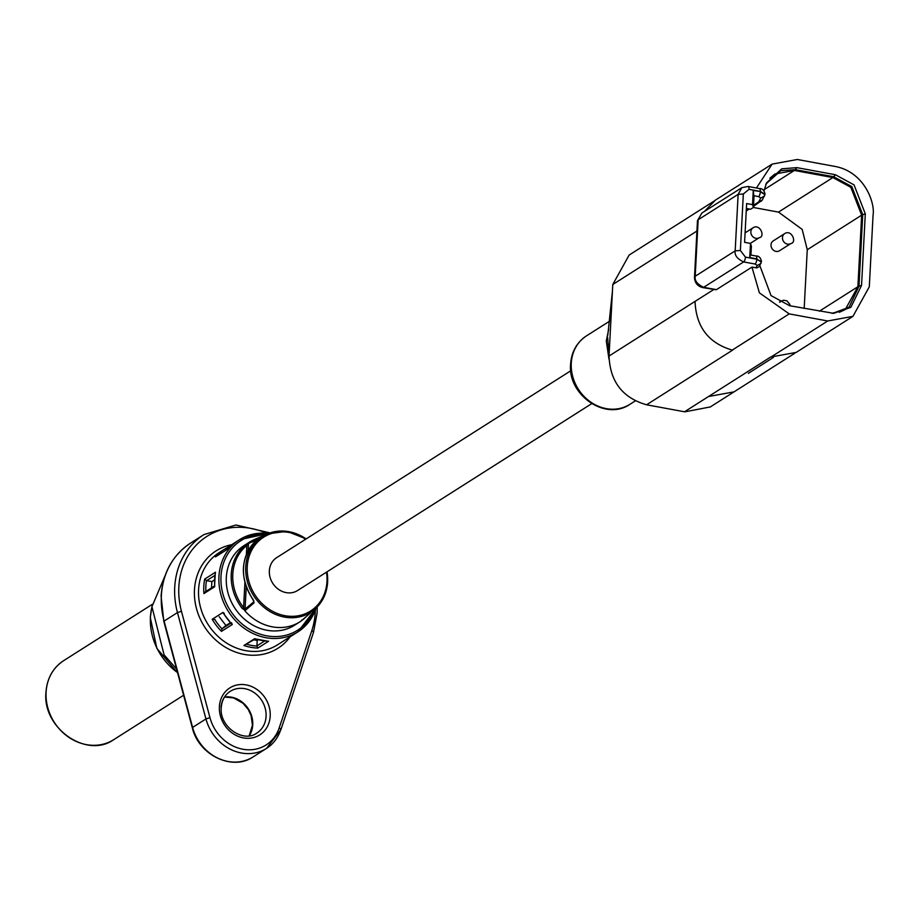 <?xml version="1.0" encoding="UTF-8"?>
<svg xmlns="http://www.w3.org/2000/svg" width="919" height="919" viewBox="0 0 919 919"><rect width="100%" height="100%" fill="white"/><g stroke="black" fill="none" stroke-linecap="round" stroke-linejoin="round"><path stroke-width="1.38" d="M215.505 572.215A54.554 47.765 57.6 0 0 214.632 579.384A54.554 47.765 57.6 0 0 214.736 586.713L203.926 593.582A54.554 47.765 -122.4 0 1 203.823 586.242A54.554 47.765 -122.4 0 1 204.696 579.085L215.505 572.215L215.253 573.582M203.926 593.582L205.052 591.974L214.541 585.954M214.483 579.923L211.852 581.589L206.649 580.636A1.562 1.367 -122.4 0 1 206.465 580.59L204.696 579.085M302.948 619.44L301.294 620.911A47.156 41.286 -122.4 0 1 299.985 621.784L294.597 625.207A47.156 41.286 -122.4 0 1 248.716 622.508A47.156 41.286 -122.4 0 1 226.315 577.488A47.156 41.286 -122.4 0 1 244.017 545.61L249.405 542.187A47.156 41.286 -122.4 0 1 251.909 540.728M253.782 639.842L257.194 640.474L256.918 645.908L264.683 640.968M257.194 640.474L258.262 639.796M246.786 644.288A53.003 46.398 57.6 0 0 256.918 646.091A1.562 1.367 -122.4 0 1 256.918 645.908M219.204 616.752L225.971 625.529L222.076 628.699L230.772 623.174M225.971 625.529L230.359 622.737M222.076 628.699A1.562 1.367 -122.4 0 0 221.95 628.814A53.003 46.398 57.6 0 1 214.816 619.544L214.954 619.44A1.562 1.367 -122.4 0 1 214.816 619.544L212.186 619.291L222.995 612.433L223.179 613.111M211.852 581.589L211.531 587.861M231.645 624.104L232.289 624.495A54.554 47.765 57.6 0 1 222.995 612.433L224.351 613.478M221.95 628.814L221.479 631.364A54.554 47.765 -122.4 0 1 212.186 619.291M221.479 631.364L232.289 624.495L231.496 622.749M256.918 646.091L257.825 648.079A54.554 47.765 -122.4 0 1 243.926 645.517L255.218 638.923M267.486 641.152L268.635 641.209L257.825 648.079M243.926 645.517L254.735 638.648A54.554 47.765 57.6 0 0 268.635 641.209M281.432 642.301L292.116 635.511A54.554 47.765 57.6 0 0 293.632 634.592L281.363 642.347M226.085 550.079L225.821 548.436L233.633 543.485M315.975 608.194A54.554 47.765 -122.4 0 1 297.928 631.858A54.554 47.765 -122.4 0 1 244.845 628.734A54.554 47.765 -122.4 0 1 218.929 576.65A54.554 47.765 -122.4 0 1 239.411 539.763L235.115 542.497A54.554 47.765 57.6 0 0 226.269 550.01L216.31 556.34M570.791 370.771L276.665 557.649A19.483 17.059 57.6 0 0 269.347 570.825A19.483 17.059 57.6 0 0 278.606 589.424A19.483 17.059 57.6 0 0 297.561 590.538L591.687 403.659M242.329 608.585A47.156 41.286 -122.4 0 1 231.243 574.352A47.156 41.286 -122.4 0 1 245.672 544.829L246.855 545.449L248.498 543.405A1.172 1.057 -112 0 1 248.946 542.612L257.4 539.246L256.033 540.751A45.261 39.62 57.6 0 0 243.501 567.988A45.261 39.62 57.6 0 0 252.966 599.268L254.069 602.795L245.396 610.342L242.329 608.585L243.592 607.631L244.638 609.423A1.172 0.735 105.1 0 0 244.592 610.434L244.592 610.434A1.172 0.735 -69.5 0 1 244.638 609.423L253.724 601.945L253.793 600.624M306.199 616.638L301.398 620.842A1.172 1.172 0 0 1 301.306 620.899L299.985 621.784A47.156 41.286 -122.4 0 1 244.557 610.457A47.156 41.275 57.6 0 0 301.329 620.888A1.172 1.16 -106.3 0 0 301.593 620.612A1.172 1.149 49.7 0 1 301.294 620.911L310.277 613.099A1.172 0.976 -131 0 1 310.22 613.145M245.672 544.829L248.946 542.612M310.312 613.065A1.172 0.976 -131 0 1 310.277 613.099L301.581 620.624A1.172 0.988 -130.8 0 1 301.501 620.681L301.581 620.624M254.069 602.795A1.172 0.976 -131 0 1 253.724 601.945L253.77 601.164M253.839 601.531L252.794 599.36C239.262 577.178 240.318 557.661 255.953 540.797L256.033 540.751M245.396 610.342A1.172 0.988 -130.8 0 1 245.04 609.458L246.223 586.885M256.998 539.878A1.172 1.057 -111.6 0 1 257.4 539.246M254.54 539.464L249.405 542.187A47.156 41.286 -122.4 0 0 248.084 543.06L248.13 543.037A47.156 41.275 57.6 0 1 254.54 539.464L267.452 533.916A44.905 39.31 57.6 0 0 245.741 566.839A44.905 39.31 57.6 0 0 269.623 611.365A44.905 39.31 57.6 0 0 315.137 608.964A44.905 39.31 57.6 0 0 327.601 581.922M704.379 211.462L715.131 200.422L629.136 255.057L612.778 284.499L696.924 231.048M608.975 359.111L606.299 341.006L608.677 329.312M609.09 354.929L607.597 337.078M710.054 407.106L734.04 391.862L708.538 396.514L684.517 411.781L646.574 404.785C622.6 397.893 610.078 381.638 609.033 356.032L612.778 284.499M709.973 406.991L684.896 411.838M732.225 350.105C708.457 343.051 696.074 326.808 695.051 301.386L609.033 356.032M756.429 188.004L772.109 164.11L797.324 159.481L835.819 166.58C864.951 172.519 875.267 203.432 873.05 215.264L869.305 286.808L852.947 316.354L827.732 320.984L789.226 313.884L759.393 292.851L751.949 267.096L716.257 289.761L702.621 287.578A7.915 2.975 -79.6 0 0 703.655 287.314L716.418 289.669M748.342 373.367L773.361 357.468M759.174 266.659L756.865 267.888L751.949 267.096M763.999 190.853L766.526 182.927L781.724 168.832L796.899 167.637L835.394 174.736L854.038 184.88L865.296 213.828L861.551 285.384L850.822 307.383L833.682 313.333L789.662 305.728L771.018 295.585L759.818 265.568M755.958 267.831L757.267 265.419L755.004 264.017L743.632 261.926L703.655 287.314C697.28 284.304 694.454 280.617 695.201 276.251L694.511 277.182C694.672 282.696 697.372 286.165 702.621 287.578M753.971 197.091L753.258 190.509L752.523 204.627L753.431 207.441L753.971 197.091M750.398 255.183L749.743 257.538L750.49 243.42L744.597 242.329L746.63 203.547L752.523 204.627M750.926 255.057L751.397 246.235L750.49 243.42M746.366 208.464L750.605 209.245L753.431 207.441M804.182 308.405L807.261 249.727L802.172 229.394L778.496 212.105L753.373 207.476M773.201 240.904A5.847 5.123 57.6 0 0 772.017 248.578A5.847 5.123 57.6 0 0 779.473 250.772L790.926 243.501A5.847 5.123 -122.4 0 1 785.228 243.167A5.847 5.123 -122.4 0 1 782.46 237.584A5.847 5.123 -122.4 0 1 784.654 233.633L773.201 240.904M214.885 575.397L206.649 580.636M215.46 556.88A54.554 47.765 -122.4 0 1 224.305 549.355L219.067 552.687A54.554 47.765 57.6 0 0 198.584 589.573A54.554 47.765 57.6 0 0 224.489 641.657A54.554 47.765 57.6 0 0 277.584 644.793L282.822 641.462A54.554 47.765 -122.4 0 1 281.306 642.381M290.197 636.741A57.679 50.499 -122.4 0 1 229.853 649.641A57.679 50.499 -122.4 0 1 194.472 589.86A57.679 50.499 -122.4 0 1 231.714 544.691M230.255 691.329C224.81 694.913 221.801 700.37 221.238 707.699C219.25 726.814 243.374 743.23 256.803 733.098A24.744 21.665 57.6 0 0 266.085 716.372A24.744 21.665 57.6 0 0 254.333 692.742A24.744 21.665 57.6 0 0 230.255 691.329A24.744 21.665 57.6 0 0 221.019 707.32M270.197 716.085A27.869 24.399 -122.4 0 1 243.409 737.911A27.869 24.399 -122.4 0 1 219.4 706.722A27.869 24.399 -122.4 0 1 246.189 684.908A27.869 24.399 -122.4 0 1 270.197 716.085M266.407 533.192A74.83 65.502 57.6 0 0 178.837 586.977A74.83 65.502 57.6 0 0 181.457 611.296L209.957 717.647A39.747 34.796 57.6 0 0 244.029 749.422A39.747 34.796 57.6 0 0 279.181 727.963L311.782 630.71A74.83 65.502 57.6 0 0 315.263 612.111A74.83 65.502 57.6 0 0 315.343 610.216M279.181 727.963A3.113 1.229 18.5 0 1 280.869 729.755A3.113 1.229 18.5 0 1 280.617 730.065A42.871 37.53 -122.4 0 1 266.521 748.399A42.871 37.53 -122.4 0 1 205.948 718.945L177.459 612.594A77.943 68.236 -122.4 0 1 174.725 587.264A77.943 68.236 -122.4 0 1 203.984 534.571L190.624 543.06A77.943 68.236 57.6 0 0 161.365 595.753A77.943 68.236 57.6 0 0 164.099 621.072L164.225 621.531M209.957 717.647L205.948 718.945L192.599 727.423L164.099 621.072L177.459 612.594L181.457 611.296M224.581 697.004A24.744 21.665 -122.4 0 1 252.736 724.85A24.744 21.665 -122.4 0 1 249.256 735.832M314.367 609.653A53.003 46.398 -122.4 0 1 259.032 633.765A53.003 46.398 -122.4 0 1 220.985 576.5A53.003 46.398 -122.4 0 1 266.51 534.318M177.551 672.605A58.46 51.177 -122.4 0 1 150.429 617.258A58.46 51.177 -122.4 0 1 151.899 607.114M113.795 739.623A46.766 40.941 -122.4 0 1 68.293 736.935A46.766 40.941 -122.4 0 1 46.088 692.294A46.766 40.941 -122.4 0 1 63.641 660.681C52.865 667.895 46.961 678.498 45.95 692.478C42.308 728.147 86.742 759.083 113.795 739.623L183.616 695.258M284.281 640.497A54.554 47.765 -122.4 0 1 282.822 641.462L284.293 640.486M268.658 533.422L239.411 539.763A54.554 47.765 -122.4 0 1 268.509 533.479M224.305 549.355A54.554 47.765 -122.4 0 1 225.821 548.436L224.305 549.355M192.312 727.745L192.599 727.423A42.871 37.53 57.6 0 0 253.162 756.877C232.346 771.374 198.584 755.016 192.312 727.745L163.823 621.393L161.101 596.109C162.778 572.813 172.623 555.122 190.624 543.06M311.782 630.71A3.113 1.229 18.5 0 1 313.459 632.502A3.113 1.229 18.5 0 1 313.207 632.812M206.465 580.59A53.003 46.398 57.6 0 0 205.867 591.457M246.384 554.433L246.855 545.449A45.984 40.264 57.6 0 0 232.783 574.249A45.984 40.264 57.6 0 0 243.592 607.631L244.902 582.669M305.59 539.269A43.733 38.288 57.6 0 0 247.245 566.747A43.733 38.288 57.6 0 0 284.936 615.696A43.733 38.288 57.6 0 0 326.98 581.44A43.733 38.288 57.6 0 0 326.498 572.158M306.13 616.683A47.156 41.286 -122.4 0 1 302.799 619.728M327.612 581.693A44.905 39.31 57.6 0 0 327.015 571.836M306.107 538.936A44.905 39.31 57.6 0 0 267.452 533.916L286.843 531.308L306.188 538.89M256.975 540.016L248.498 543.405L248.107 550.768M571.273 363.258A40.528 35.485 57.6 0 0 590.526 401.948A40.528 35.485 57.6 0 0 629.963 404.28C605.575 421.419 567.482 394.929 570.596 364.165C571.469 351.851 576.764 342.419 586.494 335.86A40.528 35.485 57.6 0 0 571.273 363.258M646.574 404.785L732.719 350.059M708.538 396.514L770.639 357.043L796.199 352.414M827.732 320.984L770.892 357.089M789.226 313.884L732.397 350.001M714.339 289.14L695.166 301.317M753.511 195.678L758.543 196.609L760.806 198.01L758.669 201.927L753.534 205.282M748.055 208.774L746.297 209.888M749.743 257.538L756.842 258.848A3.963 1.482 -79.6 0 0 755.946 255.976C758.749 255.804 760.587 257.573 761.472 261.295L760.921 263.546L757.267 265.419M832.809 313.322L849.053 307.187L858.978 286.234L861.551 285.384M835.394 174.736L833.74 176.758L851.81 186.603L862.734 214.678L861.654 215.161L857.898 286.717L858.978 286.234L862.734 214.678L865.296 213.828M766.159 183.72L780.817 170.716L795.234 169.659A7.915 2.975 100.4 0 1 794.384 170.452L832.89 177.551A7.915 2.975 100.4 0 0 833.74 176.758L795.234 169.659L796.899 167.637M755.004 264.017A3.963 1.482 -79.6 0 0 756.819 259.227L745.447 257.125A3.963 1.482 100.4 0 1 743.632 261.926C737.256 258.905 734.43 255.218 735.177 250.853L695.201 276.251L698.164 219.767L738.129 194.368L741.851 187.648L701.875 213.047L697.464 220.686L701.875 213.047M761.346 262.018L756.819 259.227L761.369 261.639M758.669 201.927L762.31 200.066L764.976 194.265L764.447 196.138L760.806 198.01M764.872 194.61L760.358 191.818A3.963 1.482 100.4 0 1 758.543 196.609M758.956 188.694A3.963 1.482 100.4 0 1 759.496 188.579A3.963 1.482 100.4 0 1 760.369 191.439L753.258 190.509M761.391 201.158L758.37 202.214M764.964 194.07L764.999 193.886C764.114 190.164 762.276 188.395 759.473 188.567L748.1 186.477A3.963 1.482 -79.6 0 1 748.996 189.337L760.369 191.439L764.895 194.231M819.357 311.208L857.898 286.717L845.262 309.542L839.334 312.322M778.496 212.105L832.89 177.551L850.822 187.315L861.654 215.161L807.261 249.727M769.869 178.206L774.901 174.024L794.384 170.452L764.252 189.601M735.177 250.853L738.129 194.368L743.333 194.001L740.369 250.485L735.177 250.853M745.447 257.125L740.369 250.485M748.996 189.337L743.333 194.001M779.875 302.259A5.847 5.123 -122.4 0 1 781.116 301.087L779.553 302.087M753.029 227.809C759.91 223.202 765.538 236.734 759.301 237.676A5.847 5.123 -122.4 0 1 753.614 237.343A5.847 5.123 -122.4 0 1 750.834 231.76A5.847 5.123 -122.4 0 1 753.029 227.809L745.091 232.852M215.299 572.732L214.575 586.46M253.162 756.877L266.521 748.399L280.869 729.755L313.459 632.502L317.112 613.088L317.193 606.999M270.106 532.894L235.942 524.99L203.984 534.571M249.164 735.843L252.461 725.217L251.082 715.453L248.222 709.434L243.018 703.276L233.587 697.9L224.535 697.073M293.632 634.592L297.928 631.858L316.09 608.091M177.608 672.857L156.85 648.377L150.291 617.442L151.98 606.414M152.267 604.357L63.641 660.681M231.749 624.208L223.099 612.984M268.187 641.255L254.862 638.808M226.269 549.987L235.115 542.497M226.338 549.918L215.862 556.569M313.459 610.457L315.137 608.964C322.776 602.002 326.946 592.95 327.669 581.807L327.095 571.779M301.788 620.003L301.501 620.693M255.953 540.797L257.067 540.142M635.259 400.914L629.963 404.28M609.768 321.076L586.494 335.86M612.433 291.185L607.792 335.286M734.051 391.85L794.763 353.275M715.12 200.308L772.109 164.11M796.107 352.471L852.947 316.354M761.449 261.674L759.485 266.165M750.478 254.977L755.946 255.976M746.239 210.956L749.318 209.004M753.488 206.361L762.31 200.066M845.262 309.542L831.959 313.333M774.901 174.024L765.78 184.489M748.1 186.477L741.851 187.648M697.464 220.686L694.511 277.182M759.301 237.676L750.318 243.386M781.116 301.087L783.654 300.214L786.905 300.858L789.789 304.292L790.053 305.809M784.654 233.633C791.535 229.026 797.152 242.57 790.926 243.501M165.006 575.926L151.945 606.678L164.076 654.856L176.586 669.032"/></g></svg>

